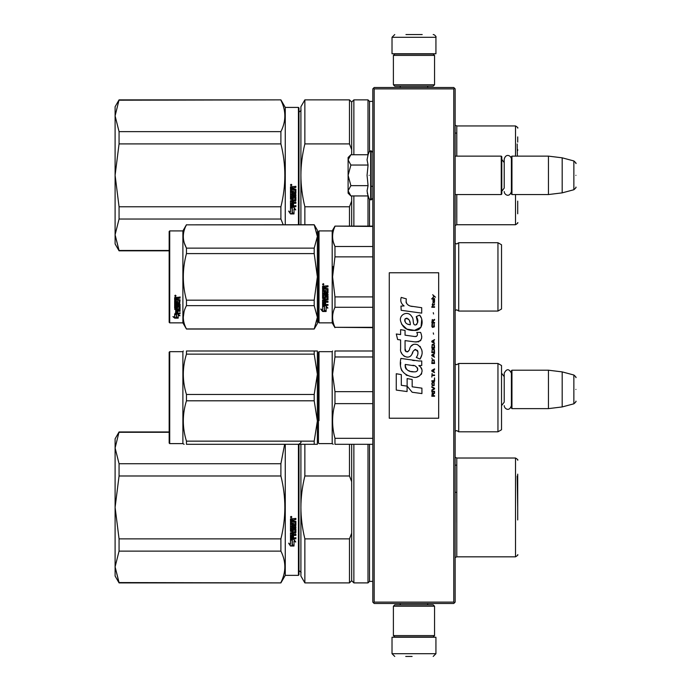 <?xml version="1.0" encoding="UTF-8"?>
<svg xmlns="http://www.w3.org/2000/svg" width="691" height="691" viewBox="0 0 691 691"><rect width="100%" height="100%" fill="white"/><g stroke="black" fill="none" stroke-linecap="round" stroke-linejoin="round"><path stroke-width="1.04" d="M453.771 88.889L453.771 602.111L454.453 602.794L455.144 602.111L455.144 88.889L453.771 87.515L374.176 87.515L373.494 88.206L374.176 88.889L453.771 88.889L454.453 88.206M454.453 602.794L453.771 603.485L374.176 603.485L373.494 602.794L374.176 602.111L374.176 88.889M453.771 602.111L374.176 602.111M373.494 602.794L372.812 602.111L372.812 88.889L373.494 88.206M501.528 408.346L501.528 370.471M511.953 408.623L511.4 408.07L511.4 370.747L511.953 370.203L548.455 370.203L548.455 408.623L511.953 408.623L511.953 370.203M562.18 371.888L573.867 375.014L573.867 403.803L562.18 406.939L562.18 371.888L548.455 370.203M575.897 389.413C575.897 374.263 575.897 374.263 575.897 389.413C575.897 404.563 575.897 404.563 575.897 389.413M455.144 194.551L501.251 194.551L501.251 156.131L455.144 156.131M501.251 194.551L501.796 194.007L501.796 156.676L501.251 156.131M511.953 194.551L511.4 194.007L511.4 156.676L511.953 156.131L548.455 156.131L548.455 194.551L511.953 194.551L511.953 156.131M562.18 157.816L573.867 160.951L573.867 189.74L562.18 192.867L562.18 157.816L548.455 156.131M575.897 175.341C575.897 160.191 575.897 160.191 575.897 175.341C575.897 190.491 575.897 190.491 575.897 175.341M501.796 191.26L504.214 188.09L504.214 159.137L504.214 162.601L501.796 159.422M501.796 405.332L504.214 402.153L504.214 373.209L504.214 376.664L501.796 373.494M350.458 195.536L348.109 193.178L348.109 190.794L350.864 195.942L368.07 195.942L367.068 190.897L368.07 185.646L367.068 175.341L368.07 165.045L367.068 159.785L368.07 154.741L350.864 154.741L348.109 159.889L348.109 190.794L350.873 185.646L348.109 175.341L350.873 165.045L368.07 165.045M369.124 175.341C369.124 205.633 369.124 205.633 369.124 175.341C369.124 145.05 369.124 145.05 369.124 175.341M367.267 193.014L369.124 198.818L371.162 199.906L372.812 198.257M350.873 165.045L348.109 159.889L348.109 157.505L350.458 155.155M368.07 185.646L350.873 185.646M434.561 606.223L433.188 604.85L394.76 604.85L393.395 606.223L434.561 606.223L434.561 635.59L433.188 636.964L394.76 636.964L393.395 635.59L434.561 635.59M393.395 635.59L393.395 606.223M393.395 84.777L394.76 86.15L433.188 86.15L434.561 84.777L393.395 84.777L393.395 55.41L394.76 54.036L433.188 54.036L434.561 55.41L393.395 55.41M434.561 55.41L434.561 84.777M417.183 637.24L402.119 637.24M435.935 653.703L392.022 653.703L392.022 637.24L435.935 637.24L435.935 653.703L433.188 656.45M405.738 656.45L412.104 656.45M392.022 37.297L435.935 37.297L435.935 53.76L392.022 53.76L392.022 37.297L394.76 34.55M422.21 34.55L405.954 34.55M169.165 431.953L119.059 431.953L115.103 447.975L119.059 463.73L119.059 475.987L115.103 507.358L119.059 538.868L280.9 538.868C286.143 517.904 286.143 496.941 280.9 475.987L280.9 463.73L119.059 463.73M169.165 432.281L119.059 432.281M115.103 447.975L115.103 438.811L119.059 431.953M298.434 444.304L298.434 575.353L285.262 575.353L280.9 582.902L119.059 582.565L115.103 566.879L119.059 582.902L115.103 576.035L115.103 507.488M115.103 566.81L119.059 551.124L280.9 551.124C286.143 561.602 286.143 572.088 280.9 582.565M115.103 507.358L115.103 448.036M280.9 551.124L280.9 538.868M285.262 575.353L285.262 444.304M284.632 444.304L280.9 463.73M119.059 551.124L119.059 538.868M280.9 475.987L119.059 475.987M291.161 516.376L291.844 517.075L291.161 517.766L290.47 517.075L291.161 516.376M293.52 524.694L293.52 523.018L293.52 524.84L294.867 524.676L294.867 521.886L290.47 521.722L290.47 518.881L295.878 518.457L295.878 519.477L293.52 519.9L295.878 519.373L295.878 518.371M292.5 530.42L292.5 528.84L292.5 530.602L291.49 530.602L291.49 527.82L295.878 527.82L295.878 526.853L291.49 526.853L291.49 525.877L295.878 525.462L295.878 521.325L293.52 520.91L293.52 519.9M292.5 528.84L295.878 528.84L295.454 533.202L293.52 532.994L295.878 532.606L295.878 528.84M295.878 537.641L295.878 538.548L290.47 538.168L290.47 532.813L290.47 538.419L295.878 538.799L295.878 537.892L293.52 537.892L293.52 535.75L292.5 535.75L292.5 537.892L291.49 537.745L291.49 535.378L295.878 535.378L295.878 534.445L293.52 534.445L293.52 533.202M290.47 532.813L294.703 532.415L294.867 529.582L293.52 529.401L294.867 529.582M293.52 523.018L292.5 523.018L292.5 524.84L291.654 524.84L291.49 522.534L290.47 522.534L290.47 531.336L293.096 531.733L293.52 529.582M290.496 546.011L294.012 546.011L292.146 545.087L292.146 540.422L290.47 539.559L290.47 544.258L288.743 543.394L290.496 546.011L288.743 543.109M294.012 541.183L295.713 542.046L293.96 539.36L290.47 539.36L292.336 540.319L292.336 544.992L294.012 545.821L294.012 540.915L295.713 541.77M298.434 575.353L298.978 574.8L298.978 444.304M291.844 517.032L291.161 517.68L290.47 517.041M295.454 525.877L295.878 521.325M295.454 525.721L291.49 525.877M291.49 527.82L295.878 527.656L295.878 526.697M291.49 535.378L295.878 535.154L295.878 534.229M292.5 537.641L292.5 535.75M293.52 537.641L293.52 535.75M293.52 531.146L290.47 531.146L290.47 522.534M291.49 524.538L291.49 522.534M292.5 524.694L292.5 523.018M294.867 521.886L290.47 521.61L290.47 518.881M292.146 544.784L292.146 540.422M293.381 545.7L290.496 545.7M290.47 543.964L290.47 539.559M294.012 545.51L292.336 544.689M292.336 540.319L290.47 539.11M291.637 517.222L291.637 516.678L290.747 516.678L290.669 517.36L291.637 517.36L291.213 516.946M292.5 519.373L291.49 519.537L291.49 520.91L292.5 520.91L292.5 519.373M292.5 532.994L291.49 533.15L291.654 534.445L292.5 534.445L292.5 532.994M291.637 516.756L290.669 516.833M292.5 519.477L291.49 519.641M292.5 533.202L291.49 533.357M517.714 519.969L517.714 474.138M517.714 481.67L517.714 506.037M304.861 582.902L300.905 576.035L300.905 507.427C300.913 517.559 302.235 528.045 304.861 538.868L349.482 538.868L349.482 582.902L304.861 582.902L304.861 538.868M300.905 444.304L300.905 507.427C300.913 497.287 302.235 486.81 304.861 475.987L349.482 475.987L351.676 481.696L351.676 533.15L349.482 538.868M304.861 444.304L304.861 475.987M349.482 444.304L349.482 475.987M349.482 582.902L351.676 580.699L351.676 533.15M351.676 444.304L351.676 481.696M351.676 580.699L353.87 582.902L353.87 444.304M372.812 581.39L369.512 581.39L368.001 582.902L368.001 444.304M369.512 581.39L369.512 444.304M456.76 522.517L456.76 465.155L455.144 465.155M455.144 492.329L456.786 492.329M517.17 476.047L517.714 507.427M119.059 100.204L280.9 99.867L119.059 99.867L115.103 115.889L119.059 131.644L119.059 143.901L115.103 175.272L119.059 206.782L280.9 206.782C286.143 185.819 286.143 164.864 280.9 143.901L280.9 131.644L119.059 131.644M115.103 115.889L115.103 106.734L119.059 99.867M169.165 250.479L119.059 250.479L115.103 234.793L119.059 250.816L115.103 243.958L115.103 175.41M115.103 234.733L119.059 219.038L280.9 219.038L283.206 224.739M115.103 175.272L115.103 115.958M285.262 224.739L285.262 107.416L280.9 99.867M280.9 219.038L280.9 206.782M280.9 100.204C286.143 110.681 286.143 121.167 280.9 131.644M119.059 219.038L119.059 206.782M280.9 143.901L119.059 143.901M298.434 224.739L298.434 107.416L285.262 107.416M291.161 184.298L291.844 184.989L291.161 185.689L290.47 184.989L291.161 184.298M293.52 192.616L293.52 190.932L293.52 192.754L294.867 192.599L294.867 189.8L290.47 189.636L290.47 186.803L295.878 186.371L295.878 187.391L293.52 187.814L295.878 187.296L295.878 186.285M292.5 198.334L292.5 196.762L292.5 198.524L291.49 198.524L291.49 195.743L295.878 195.743L295.878 194.767L291.49 194.767L291.49 193.791L295.878 193.376L295.878 189.248L293.52 188.824L293.52 187.814M292.5 196.762L295.878 196.762L295.454 201.124L293.52 200.917L295.878 200.52L295.878 196.762M295.878 205.564L295.878 206.462L290.47 206.082L290.47 200.727L290.47 206.333L295.878 206.721L295.878 205.806L293.52 205.806L293.52 203.672L292.5 203.672L292.5 205.806L291.49 205.659L291.49 203.292L295.878 203.292L295.878 202.359L293.52 202.359L293.52 201.124M290.47 200.727L294.703 200.33L294.867 197.496L293.52 197.324L294.867 197.496M293.52 190.932L292.5 190.932L292.5 192.754L291.654 192.754L291.49 190.448L290.47 190.448L290.47 199.258L293.096 199.656L293.52 197.496M290.496 213.925L294.012 213.925L292.146 213.009L292.146 208.337L290.47 207.481L290.47 212.18L288.743 211.316L290.496 213.925L288.743 211.023M294.012 209.105L295.713 209.96L293.96 207.283L290.47 207.283L292.336 208.241L292.336 212.914L294.012 213.735L294.012 208.829L295.713 209.684M298.434 107.416L298.978 107.969L298.978 224.739M291.844 184.955L291.161 185.603L290.47 184.955M295.454 193.791L295.878 189.248M295.454 193.644L291.49 193.791M291.49 195.743L295.878 195.579L295.878 194.612M291.49 203.292L295.878 203.068L295.878 202.143M292.5 205.564L292.5 203.672M293.52 205.564L293.52 203.672M293.52 199.06L290.47 199.06L290.47 190.448M291.49 192.452L291.49 190.448M292.5 192.616L292.5 190.932M294.867 189.8L290.47 189.524L290.47 186.803M292.146 212.707L292.146 208.337M293.381 213.614L290.496 213.614M290.47 211.878L290.47 207.481M294.012 213.433L292.336 212.612M292.336 208.241L290.47 207.024M291.637 185.136L291.637 184.592L290.747 184.592L290.669 185.274L291.637 185.274L291.213 184.868M292.5 187.296L291.49 187.46L291.49 188.824L292.5 188.824L292.5 187.296M292.5 200.917L291.49 201.064L291.654 202.359L292.5 202.359L292.5 200.917M291.637 184.67L290.669 184.747M292.5 187.391L291.49 187.555M292.5 201.124L291.49 201.271M517.714 149.593L517.714 150.508M300.905 224.739L300.905 175.341C300.913 185.482 302.235 195.959 304.861 206.782L349.482 206.782L349.482 226.112M351.676 149.61L351.676 102.061L349.482 99.867L304.861 99.867L300.905 106.734L300.905 175.341C300.913 165.201 302.235 154.724 304.861 143.901L349.482 143.901L351.676 149.61L351.676 154.741M304.861 224.739L304.861 206.782M304.861 99.867L304.861 143.901M351.676 226.112L351.676 201.072L349.482 206.782M349.482 99.867L349.482 143.901M351.676 195.942L351.676 201.072M353.87 226.112L353.87 195.942M351.676 102.061L353.87 99.867L353.87 154.741M368.001 226.112L368.001 195.942M372.812 101.378L369.512 101.378L368.001 99.867L368.001 154.741M369.512 226.112L369.512 199.431M369.512 101.378L369.512 151.251M456.76 133.078L456.76 156.131L456.76 133.078L455.144 133.078M517.714 213.795L517.714 201.098M517.714 142.121L517.714 136.896M517.17 143.97L517.378 156.131M501.528 405.202L501.528 409.616M318.465 374.937L318.465 436.98L318.465 352.22L319.017 351.676L332.19 351.676L332.19 443.613L333.192 444.304M319.017 420.629L319.017 351.676M372.812 438.319L334.962 438.319C331.818 426.753 331.818 415.196 334.962 403.63L334.962 391.659L332.587 374.315L334.962 356.971L372.812 356.971M372.812 444.304L334.962 444.304L334.962 438.319M332.19 443.613L319.017 443.613L318.465 443.069L318.465 436.98M318.465 434.034L318.465 378.711M318.465 372.743C318.465 351.374 318.465 351.374 318.465 372.743M372.812 391.659L334.962 391.659M372.812 350.985L334.962 350.985C331.818 350.993 331.818 350.993 334.962 350.985C331.818 350.993 331.818 350.993 334.962 350.985L334.962 356.971M334.902 403.846L333.753 408.951M334.962 444.304C331.818 444.304 331.818 444.304 334.962 444.304M372.812 403.63L334.962 403.63M458.712 363.475L458.712 431.815L497.952 431.815L497.952 363.475L458.712 363.475L456.734 364.71L455.179 364.071L455.179 431.219L456.734 430.579L458.712 431.815M497.952 363.475L501.528 365.539L501.528 429.75L497.952 431.815M501.528 390.147L501.528 385.664M317.342 444.304L314.198 444.304L314.198 441.143L317.368 420.974L317.368 374.315L314.198 394.483L314.198 400.806L317.368 420.974L317.368 444.304L186.458 444.304C182.269 444.304 182.269 444.304 186.458 444.304L186.458 441.143C182.269 427.694 182.269 414.255 186.458 400.806L186.458 394.483C182.269 381.043 182.269 367.595 186.458 354.146L186.458 350.985C182.269 350.993 182.269 350.993 186.458 350.985C182.269 350.993 182.269 350.993 186.458 350.985L314.198 350.985L314.198 354.146L186.458 354.146M169.718 351.676L169.165 352.22L169.165 443.069L169.718 443.613L169.718 351.676L182.89 351.676L183.288 350.985M316.357 350.985L314.198 350.985L317.368 350.985L317.368 374.315L314.198 354.146M314.198 400.806L186.458 400.806M314.198 441.143L186.458 441.143M314.198 394.483L186.458 394.483M317.342 350.985L316.556 350.985M184.108 444.304L182.89 443.613L169.718 443.613M182.89 351.676L182.89 443.613M501.528 280.278L501.528 275.173M318.465 231.468L318.465 276.884L318.465 231.468L319.017 230.915L332.19 230.915L334.962 226.112L372.812 226.112M372.812 226.467L334.962 226.112M318.465 284.778L318.465 322.308L319.017 322.861L319.017 230.915M318.465 276.884L318.465 322.308L318.465 276.884M318.465 281.246L318.465 318.059L318.465 281.246M318.465 274.569L318.465 235.717L318.465 274.569M319.017 322.861L332.19 322.861L332.19 230.915M324.45 306.666L322.585 305.828L326.066 305.828L327.819 308.16L326.126 307.417L326.126 311.339L324.45 310.656L324.45 306.312L322.585 305.482M326.126 310.924L324.45 310.25M326.126 307.054L327.819 307.789M322.611 311.494L326.126 311.494L324.26 310.734L324.26 306.752L322.585 306.001L322.585 310.043L320.857 309.318L322.611 311.494L320.857 308.929M325.098 311.08L322.611 311.08M325.634 287.249L325.634 288.277L327.992 288.7L327.992 292.829L323.595 293.234L323.595 294.193L327.992 294.193L327.992 295.135L323.595 295.135L323.595 297.795L324.615 297.795L325.038 295.722L327.992 296.111L327.992 299.877L325.634 300.24L325.634 301.388L327.992 301.388L327.992 302.243L323.595 302.243L323.595 304.385L324.615 304.515L324.615 302.589L325.634 302.589L325.634 304.515L327.992 304.515L327.992 305.327L322.585 304.99L322.585 299.877L326.973 299.358L326.808 296.681L325.634 296.828L325.202 298.866L322.585 298.495L322.585 289.918L323.595 289.918L323.768 292.215L324.615 292.215L324.615 290.401L325.634 290.401L325.634 292.215L326.973 292.051L326.808 289.106L322.585 289.106L322.585 286.212L327.992 285.772L327.992 286.817L325.634 287.249L326.057 286.696L327.992 286.696M327.569 293.234L323.595 293.234M327.992 294.919L323.595 295.135M327.992 299.6L325.634 300.24M327.992 301.941L323.595 302.243M323.008 305.327L322.585 304.653M326.973 296.828L325.634 296.828M325.634 298.236L322.585 298.236M326.973 289.114L322.585 288.959M323.595 300.386L323.595 301.25L324.615 301.388L324.615 300.24L323.595 300.101L323.595 300.956M324.615 300.24L323.595 300.101M323.595 286.981L323.595 288.277L324.615 288.277L324.615 286.817L323.595 286.981M324.615 286.817L323.595 286.86M327.992 304.99L323.008 304.99M323.267 285.055L322.585 284.329L323.267 283.604L323.267 285.055L322.585 284.286M333.243 266.493L332.587 276.884L334.936 256.974M372.812 327.309L334.962 327.309L372.812 327.664M372.812 296.914L334.962 296.914L334.962 307.279L372.812 307.279M334.962 327.309C331.818 320.633 331.818 313.956 334.962 307.279M334.962 296.914L332.587 276.884M372.812 256.862L334.962 256.862L334.962 246.497C331.818 239.82 331.818 233.143 334.962 226.467M333.382 242.195L334.962 246.497L372.812 246.497M458.712 311.054L497.952 311.054L497.952 242.722L458.712 242.722L458.712 311.054L456.734 309.818L455.144 310.509M501.528 273.498L501.528 308.998L497.952 311.054M501.528 276.884L501.528 244.778L497.952 242.722M323.751 284.001L323.751 284.632L322.783 284.632L323.353 284.001M314.198 329.037L317.368 323.543L317.368 317.29L314.198 305.647L314.198 300.179L317.368 276.884L314.198 253.597L314.198 248.129L317.368 236.486L314.198 224.739L317.368 230.233L317.368 317.29L314.198 329.037L186.458 329.037L182.89 322.861L169.718 322.861L169.165 322.308L169.165 231.468L169.718 230.915L169.718 322.861M184.35 243.12L186.397 248.017M184.065 311.65L183.288 317.29M314.198 253.597L186.458 253.597C182.269 269.127 182.269 284.649 186.458 300.179L186.458 305.647C182.269 313.412 182.269 321.177 186.458 328.933L186.458 329.037M314.198 300.179L186.458 300.179M314.198 248.129L186.458 248.129L186.458 253.597M314.198 224.843L186.458 224.843C182.269 232.599 182.269 240.364 186.458 248.129M314.198 224.739L186.458 224.843M186.458 224.739L182.89 230.915L182.89 322.861M314.198 305.647L186.458 305.647M314.198 328.933L186.458 328.933M182.89 230.915L169.718 230.915M175.98 314.085L176.525 314.267L176.525 317.575L178.2 317.653L176.326 317.143L176.326 314.785L176.326 317.635L178.2 318.145L174.685 318.145L174.685 317.653L176.404 317.653M176.525 317.091L178.2 317.549M176.525 314.716L174.659 314.085L178.14 314.085L179.893 315.822L178.2 315.277L178.2 314.82L179.893 315.355M178.2 315.277L178.2 318.041M174.659 297.545L174.659 300.153L178.883 300.153L174.659 299.877L174.659 297.545L180.066 297.139L180.066 298.097L177.699 298.486L178.131 297.838L180.066 297.838L180.066 296.897M177.699 298.486L177.699 299.419L180.066 299.799L179.634 303.798L180.066 299.799M179.634 303.798L175.669 303.798L175.669 304.619L180.066 304.619L180.066 305.431L175.669 305.431L180.066 305.094L180.066 304.29M175.669 305.431L175.669 307.685L176.689 307.685L176.689 306.268L176.689 307.314M176.689 306.268L180.066 306.268L180.066 309.007L177.699 309.3M180.066 306.268L180.066 309.395L177.699 309.689L177.699 310.622L180.066 310.622L180.066 311.304L175.669 310.89L175.669 312.98L176.689 313.083L176.689 311.572L176.689 312.652M180.066 310.216L180.066 310.89L175.669 310.89M176.689 311.304L177.699 311.304M176.689 311.572L177.699 311.572L177.699 312.652M177.699 311.572L177.699 313.083L180.066 313.083L180.066 313.705L175.082 313.705L175.082 313.265L180.066 313.265L180.066 312.652M175.082 313.705L175.082 313.265M179.047 306.51L177.699 306.51M175.082 308.566L174.659 300.887L174.659 308.255L177.276 308.566L177.699 306.864L179.047 306.864L178.883 309.093L174.659 309.395M174.659 300.887L175.669 300.887L175.669 302.459M175.669 300.887L175.669 302.77L176.689 302.908L176.689 301.319L176.689 302.598M176.689 301.319L177.699 301.319L177.699 302.598M177.699 301.319L177.699 302.908L179.047 302.77L178.883 300.153M175.669 309.81L175.669 310.509L176.689 310.622L176.689 309.3L175.669 309.413L175.669 310.104M176.689 298.097L175.669 297.994L175.669 299.419L176.689 299.419L176.689 297.838L175.669 297.994M175.669 309.413L176.689 309.3M175.082 308.186L177.699 307.884M179.634 303.479L175.669 303.479L175.669 304.29M175.341 296.482L175.341 295.152L176.032 295.817L175.341 296.482L175.79 296.094M174.685 318.145L172.923 316.642L174.659 317.152L174.659 314.215L176.326 314.785M174.659 314.215L174.659 316.677M173.761 316.893L174.685 317.653M175.022 295.506L175.212 295.964L175.022 295.506M175.825 295.964L174.858 296.094L174.858 295.584L175.825 295.964M435.494 297.216L432.687 294.729L433.913 296.163L432.687 297.795L434.328 296.456L435.494 297.216M434.561 396.271L434.561 395.701L433.335 395.701L433.335 394.069L434.561 393.3L434.561 392.626L433.214 393.49L432.281 392.825L431.815 396.271L434.561 396.271M431.815 391.866L434.561 391.866L434.561 391.287L431.815 391.287L431.815 391.866M431.815 390.519L434.561 388.981L434.561 388.221L431.815 386.684L431.815 387.262L434.207 388.601L431.815 389.949L431.815 390.519M431.815 383.617L432.221 385.63L434.147 385.63L434.147 382.365L432.454 382.175L431.815 383.617M431.815 380.741L431.815 381.311L434.561 381.311L434.561 377.865L434.207 380.741L431.815 380.741M434.561 369.426L434.561 368.847L431.815 370.385L431.815 371.153L434.561 372.682L433.862 371.723L433.862 369.806L434.561 369.426M434.147 359.933L432.221 359.933L431.815 363.483L434.561 363.483L434.147 359.933M432.221 358.879L431.815 358.016L432.221 358.879M431.815 355.71L434.561 357.247L433.862 356.288L433.862 354.371L434.561 353.412L431.815 354.941L431.815 355.71M434.38 349.482L433.628 348.808L432.221 349.093L431.815 352.643L434.561 352.643L434.38 349.482M434.38 344.878L433.628 344.204L432.221 344.489L431.815 348.039L434.561 348.039L434.38 344.878M433.568 334.237L433.274 332.889L433.568 334.237M431.815 307.288L434.561 307.288L434.561 306.709L431.815 306.709L431.815 307.288M434.501 300.861L434.561 299.808L432.981 300.093L433.041 302.874L433.041 300.576L433.862 302.874L434.501 302.304L434.501 300.861M432.108 373.451L431.815 377.096L432.108 375.559L434.561 375.559L434.561 374.988L432.108 374.988L432.108 373.451M434.561 339.601L431.815 341.138L431.815 341.907L434.561 343.436L433.862 342.477L433.862 340.559L434.561 339.601M434.095 305.18L434.561 303.833L433.974 304.696L432.92 304.696L432.687 303.643L432.221 304.696L432.687 305.949L432.92 305.18L434.095 305.18M434.147 323.88L433.628 326.947L432.341 326.662L432.514 323.785L431.987 324.26L431.875 326.463L432.454 327.422L434.38 326.852L434.147 323.88M434.561 322.438L433.335 322.438L433.335 320.805L434.561 320.045L434.561 319.372L433.214 320.235L432.281 319.562L431.815 323.017L434.561 323.017L434.561 322.438M433.568 313.999L433.274 312.66L433.568 313.999M434.561 299.039L434.561 298.564L431.815 298.564L431.815 299.039L434.561 299.039M412.363 306.484C407.509 305.863 405.496 303.332 406.334 298.875L401.229 297.415C400.124 300.879 401.074 303.712 404.097 305.923L400.953 306.096L401.195 310.302L421.7 313.135L421.7 307.702L410.454 306.087M419.627 315.096L416.232 316.59C418.513 319.795 418.375 322.559 415.818 324.908C411.974 325.694 414.315 318.81 411.715 316.564C408.053 309.888 397.973 314.906 400.892 321.946C402.939 327.914 407.301 330.73 413.969 330.393C422.521 331.421 424.248 320.253 419.627 315.096L421.165 317.756M405.064 348.8L405.064 340.611L414.825 341.89C421.225 341.829 423.151 338.659 420.603 332.397L416.794 332.397C418.115 334.98 417.45 336.353 414.807 336.534L405.056 335.17L405.056 330.419L400.607 329.65L400.607 334.591L396.288 334.003L397.627 339.54L400.607 339.946L400.607 348.8C399.424 355.027 409.063 360.927 412.069 353.93C413.071 350.251 414.876 349.102 417.476 350.492C418.383 352.989 417.986 355.295 416.276 357.411L420.042 359.07C423.54 353.282 422.685 348.48 417.476 344.662C413.71 343.505 411.119 344.774 409.703 348.48C409.651 352.056 404.39 353.213 405.064 348.8L406.153 351.736M418.824 360.978L400.866 358.413C398.742 368.649 402.577 374.798 412.363 376.863C419.636 379.869 426.157 369.953 418.824 365.634L421.735 365.47L421.735 360.978L418.824 360.978M407.129 378.59L407.129 386.131L412.173 392.246L421.916 393.585L421.916 388.152L412.173 386.805L412.173 379.463L407.129 378.59M396.263 390.078L407.077 391.555L407.077 386.122L401.307 385.31L401.307 374.608L396.263 373.736L396.263 390.078M438.673 272.772L389.275 272.772L389.275 418.228L438.673 418.228L438.673 272.772M409.253 305.638L408.226 304.999M406.584 303.444L406.014 302.01M400.927 301.656L401.177 302.356M416.232 316.59L417.701 322.766M416.863 324.338L415.766 324.925M401.488 324.036L406.818 329.089L414.54 330.376L421.018 327.189L421.709 319.553M420.042 359.07L421.847 354.924M422.054 351.754L421.812 349.974M420.482 347.003L419.947 346.329M413.451 344.368L410.817 346.407M408.77 350.518L408.148 351.434M407.871 351.667L407.293 351.918M411.603 354.889L412.812 352.609M414.669 349.715L415.334 349.456M415.55 349.43L417.934 351.728M417.969 353.127L417.735 354.483M401.307 352.488L401.825 353.637M403.717 355.865L404.822 356.521M406.61 357.048L407.457 357.126M409.478 356.781L410.679 356.02M416.794 332.397L417.399 334.029M416.492 336.379L415.438 336.56M415.576 341.967L416.448 342.01M417.891 341.941L418.971 341.639M420.188 340.939L420.888 340.24M421.553 338.702L421.778 336.569M414.35 360.598L412.57 360.356M417.157 376.854L418.979 376.353M421.234 374.453L421.683 373.468M422.037 371.464L422.011 370.583M421.856 369.599L420.715 367.301M400.711 362.404L400.521 364.943M400.91 368.338L401.842 370.765M406.032 374.945L407.085 375.498M409.625 324.658L407.975 324.191M405.816 322.991L404.779 321.099M404.745 320.9L404.779 319.536M406.394 318.18L407.388 318.352M408.45 319L409.21 320.175M409.582 321.125L409.927 322.351M412.363 365.418C416.932 364.511 420.422 372.138 414.263 371.853C408.441 372.078 405.436 369.607 405.254 364.433L413.754 365.694M415.602 366.377L416.077 366.645M417.269 367.647L417.684 368.519M417.761 369.227L417.71 369.659M417.684 370.143L416.828 371.266M413.382 371.758L411.37 371.473M409.962 371.162L407.768 370.333M406.17 369.115L405.263 367.37M405.142 366.325L405.176 365.159M432.981 395.701L432.108 395.701L432.454 393.3L432.981 395.701M432.169 383.617L432.514 382.754L433.862 382.754L434.034 385.051L432.514 385.25L432.169 383.617M433.628 369.901L433.628 371.628L432.048 370.765L433.628 369.901M432.169 361.177L432.514 360.313L433.862 360.313L434.207 362.905L432.169 362.905L432.169 361.177M433.628 354.466L433.628 356.193L432.048 355.329L433.628 354.466M432.169 350.346L432.514 349.482L433.862 349.482L434.207 352.065L432.169 352.065L432.169 350.346M432.169 345.742L432.514 344.878L433.862 344.878L434.207 347.469L432.169 347.469L432.169 345.742M433.913 300.481L434.095 302.399L433.568 301.535L433.913 300.481M433.628 340.654L433.628 342.382L432.048 341.518L433.628 340.654M432.981 322.438L432.108 322.438L432.454 320.045L432.981 322.438M410.299 324.761C406.083 324.364 404.39 322.317 405.237 318.62C408.709 318.413 410.394 320.451 410.299 324.761M368.07 154.741L369.124 151.865L371.162 150.776L371.162 199.906M370.67 150.776L370.67 199.906M456.76 465.155L456.76 492.329M456.786 556.825L515.521 556.825L515.521 458.021L456.786 458.021L456.786 556.825L455.144 557.568M456.76 194.551L456.76 217.605L456.76 194.551M456.786 194.551L456.786 224.739L455.144 225.482M515.521 156.131L515.521 125.943L456.786 125.943L456.786 156.131M456.786 224.739L515.521 224.739L515.521 194.551M455.179 310.466L455.179 243.31L456.734 243.958L458.712 242.722M562.18 406.939L548.455 408.623M573.867 375.014C575.776 376.699 576.458 377.588 575.897 377.666M573.867 403.803C575.776 402.119 576.458 401.238 575.897 401.151M371.162 186.32L372.812 186.32M562.18 192.867L548.455 194.551M573.867 160.951C575.776 162.627 576.458 163.517 575.897 163.594M573.867 189.74C575.776 188.056 576.458 187.166 575.897 187.088M511.4 159.137C511.573 156.071 506.002 152.616 504.214 159.137M504.214 191.545C504.067 194.43 509.336 198.248 511.4 191.545M511.4 373.209C509.008 368.571 506.607 368.571 504.214 373.209M504.214 405.617C504.093 408.424 509.232 412.397 511.4 405.617M371.162 150.776L372.812 152.426M400.253 604.85L400.253 603.485M427.694 604.85L427.694 603.485M400.564 636.964L399.839 637.24M427.384 636.964L428.109 637.24M392.022 653.703L394.76 656.45M427.694 86.15L427.694 87.515M400.253 86.15L400.253 87.515M427.384 54.036L428.109 53.76M400.564 54.036L399.839 53.76M435.935 37.297C436.738 37.038 434.432 34.377 433.188 34.55M280.9 582.902L119.059 582.902M298.711 444.304C300.766 443.009 301.492 442.275 300.905 442.102M298.711 570.55C300.766 571.837 301.492 572.571 300.905 572.744M318.465 431.953L317.368 431.953M368.001 582.902L353.87 582.902M456.786 458.021L455.144 457.278M515.521 556.825C517.568 555.547 518.302 554.821 517.714 554.631M515.521 458.021C517.568 459.299 518.302 460.033 517.714 460.223M169.165 250.816L119.059 250.816M298.711 112.218C300.766 110.931 301.492 110.197 300.905 110.024M318.465 250.816L317.368 250.816M368.001 99.867L353.87 99.867M456.786 125.943L455.144 125.201M515.521 224.739C517.568 223.469 518.302 222.735 517.714 222.545M515.521 125.943C517.568 127.213 518.302 127.947 517.714 128.137M332.19 351.676L332.587 350.985M332.19 322.861L334.962 327.664"/></g></svg>
